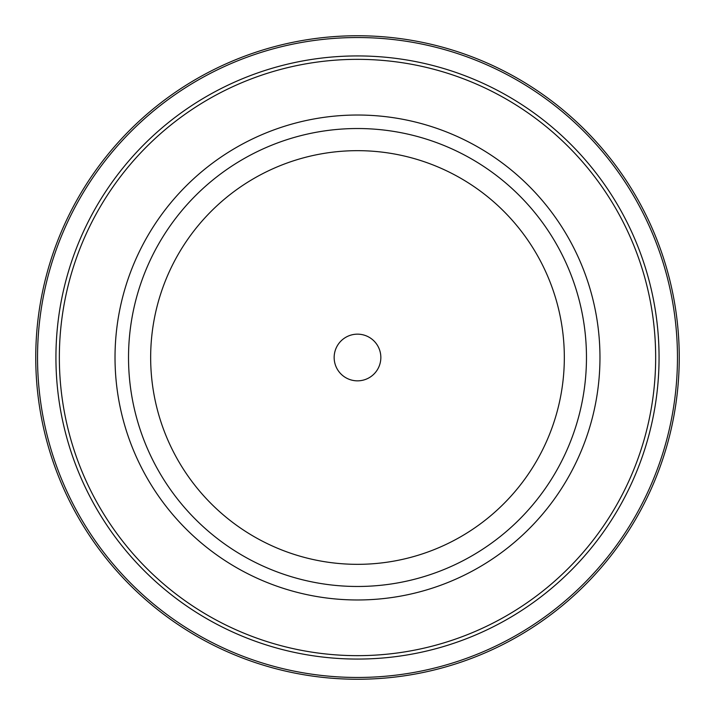 <?xml version="1.0" encoding="UTF-8"?>
<svg xmlns="http://www.w3.org/2000/svg" width="715" height="715" viewBox="0 0 715 715"><rect width="100%" height="100%" fill="white"/><g stroke="black" fill="none" stroke-linecap="round" stroke-linejoin="round"><path stroke-width="1.07" d="M677.462 357.5A319.963 319.963 0 0 1 197.519 634.598A319.963 319.963 0 0 1 197.519 80.402A319.963 319.963 0 0 1 677.462 357.5M586.47 357.5A228.97 228.97 0 0 1 243.011 555.796A228.97 228.97 0 0 1 243.011 159.204A228.97 228.97 0 0 1 586.47 357.5M679.25 357.5A321.75 321.75 0 0 1 196.625 636.144A321.75 321.75 0 0 1 196.625 78.856A321.75 321.75 0 0 1 679.25 357.5M334.155 357.5A23.345 23.345 0 0 0 369.172 377.717A23.345 23.345 0 0 0 369.172 337.283A23.345 23.345 0 0 0 334.155 357.5M150.659 357.5A206.841 206.841 0 0 0 460.916 536.625A206.841 206.841 0 0 0 460.916 178.375A206.841 206.841 0 0 0 150.659 357.5A206.841 206.841 0 0 0 460.916 536.625A206.841 206.841 0 0 0 460.916 178.375A206.841 206.841 0 0 0 150.659 357.5M655.664 357.5A298.164 298.164 0 0 1 208.423 615.713A298.164 298.164 0 0 1 208.423 99.287A298.164 298.164 0 0 1 655.664 357.5M659.06 357.5A301.56 301.56 0 0 0 206.715 96.337A301.56 301.56 0 0 0 206.715 618.663A301.56 301.56 0 0 0 659.06 357.5M599.965 357.5A242.465 242.465 0 0 0 236.263 147.513A242.465 242.465 0 0 0 236.263 567.487A242.465 242.465 0 0 0 599.965 357.5"/></g></svg>
